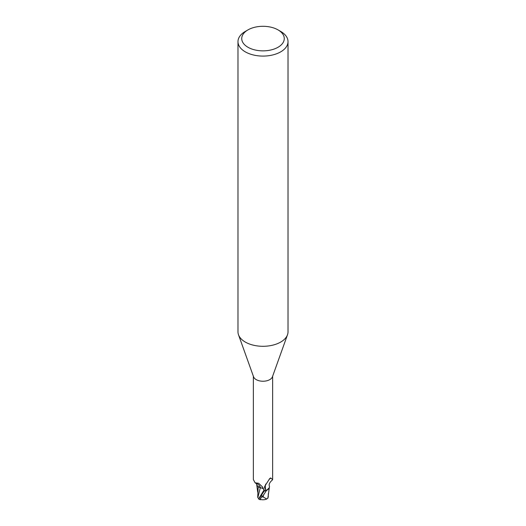 <?xml version="1.0" encoding="UTF-8"?>
<svg xmlns="http://www.w3.org/2000/svg" width="526" height="526" viewBox="0 0 526 526"><rect width="100%" height="100%" fill="white"/><g stroke="black" fill="none" stroke-linecap="round" stroke-linejoin="round"><path stroke-width="0.79" d="M278.037 29.897L280.693 31.428A25.018 14.445 180 0 1 288.018 41.646L288.018 331.853A25.018 14.445 180 0 1 287.498 334.779A25.018 14.445 180 0 1 280.693 342.064A25.018 14.445 180 0 1 255.833 345.694A25.018 14.445 180 0 1 238.502 334.779A25.018 14.445 180 0 1 237.982 331.853L237.982 41.646A25.018 14.445 180 0 1 245.307 31.428L247.963 29.897A21.27 12.282 180 0 1 278.037 29.897A21.27 12.282 180 0 1 278.037 47.261A21.27 12.282 180 0 1 247.963 47.261A21.27 12.282 180 0 1 247.963 29.897L245.307 31.428M287.498 334.779L272.435 376.8A9.632 5.562 180 0 1 269.812 379.601A9.632 5.562 180 0 1 260.238 381.002A9.632 5.562 180 0 1 253.565 376.8L238.502 334.779M288.018 41.646A25.018 14.445 180 0 1 280.693 51.857A25.018 14.445 180 0 1 253.427 54.987A25.018 14.445 180 0 1 237.982 41.646M268.858 488.575L269.273 487.727L266.419 490.567A9.948 5.74 180 0 1 264.341 490.863L258.753 499.135A10.007 10.007 0 0 0 260.252 499.7A8.666 1.262 -43.7 0 1 262.54 495.847L261.724 496.925A8.278 1.203 136.3 0 0 260.515 499.45A9.659 9.659 0 0 0 266.721 499.029L263.204 496.978A9.514 5.49 180 0 1 261.724 496.925M264.414 491.126L264.105 489.897C263.677 488.687 262.402 487.983 260.291 487.78L258.72 486.958A8.587 4.958 180 0 1 256.537 483.677M258.746 498.779L257.839 497.616L260.271 487.819L258.194 486.484L260.291 487.78M253.368 376.241L253.368 479.567L255.084 482.789L258.693 483.289L262.717 487.181L264.341 490.863A9.941 5.74 180 0 0 266.419 490.567L269.253 487.793A8.587 4.958 180 0 1 266.8 490.285A9.632 5.562 180 0 1 264.328 490.679M266.8 490.285L265.768 489.923L264.539 487.694L264.729 486.287L269.812 478.456M269.45 478.87L270.956 478.187L272.632 479.567L272.632 376.241M270.443 477.943L270.956 478.187A10.336 9.928 14 0 0 269.102 479.317M265.768 489.923A10.336 9.928 14 0 1 265.768 484.032M272.501 479.876C269.667 482.309 268.635 484.407 269.417 486.169A8.587 4.958 180 0 1 269.253 487.793M258.72 486.958A8.587 4.958 180 0 0 260.331 487.766A4.307 2.485 180 0 1 263.828 489.252M260.331 487.766A10.895 6.246 -175.3 0 0 256.195 483.118M267.892 497.898A9.692 6.115 14.2 0 0 268.082 497.839L266.721 499.029M260.929 499.555A8.666 1.262 -43.7 0 1 260.252 499.7M263.375 494.913A10.007 5.779 0 0 0 263.605 494.907L266.419 490.567M263.204 496.978L263.605 494.907M267.912 497.833L269.358 487.418M258.194 486.576L257.733 496.938M257.839 497.616L257.733 497.017M260.271 487.819C262.382 488.036 263.657 488.733 264.098 489.916M268.267 496.978L268.28 493.75M268.161 496.445L267.8 498.286M266.281 490.633A10.007 5.779 180 0 1 264.354 490.896M259.246 497.846L264.091 489.93M262.54 495.847A10.007 5.779 180 0 1 260.962 495.735M256.852 483.999L255.084 482.789M257.72 492.218L256.734 484.716"/></g></svg>

